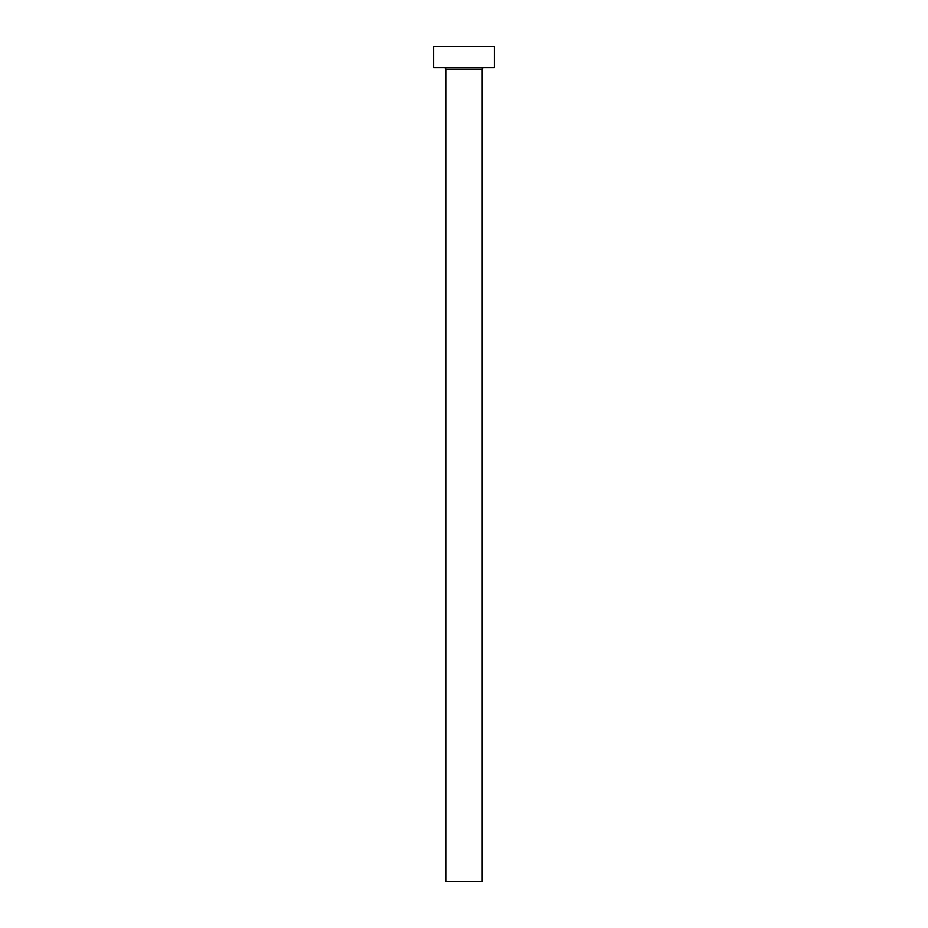 <?xml version="1.0" encoding="UTF-8"?>
<svg xmlns="http://www.w3.org/2000/svg" width="928" height="928" viewBox="0 0 928 928"><rect width="100%" height="100%" fill="white"/><g stroke="black" fill="none" stroke-linecap="round" stroke-linejoin="round"><path stroke-width="1.39" d="M482.224 69.182A1.52 1.52 0 0 1 483.743 67.663A1.52 1.52 0 0 0 482.224 69.182L445.776 69.182L445.776 881.6L482.224 881.6L482.224 69.182L482.224 881.6L445.776 881.6L445.776 69.182A1.52 1.52 0 0 0 444.257 67.663A1.52 1.52 0 0 1 445.776 69.182L482.224 69.182M433.631 46.4L433.631 67.663L494.369 67.663L494.369 46.4L433.631 46.4L433.631 67.663L494.369 67.663L494.369 46.4L433.631 46.4"/></g></svg>
